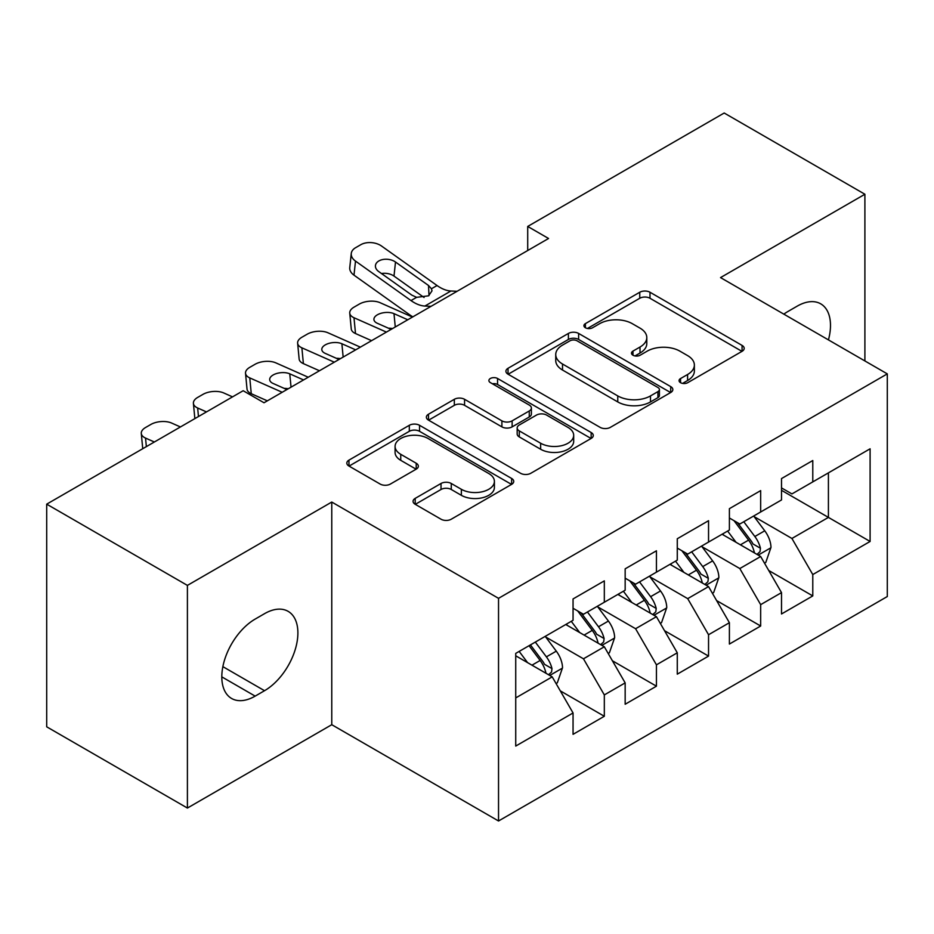 <?xml version="1.0" encoding="UTF-8"?>
<svg xmlns="http://www.w3.org/2000/svg" width="934" height="934" viewBox="0 0 934 934"><rect width="100%" height="100%" fill="white"/><g stroke="black" fill="none" stroke-linecap="round" stroke-linejoin="round"><path stroke-width="1.4" d="M680.559 382.695A5.067 2.919 0 0 0 687.716 382.695L742.063 351.312A7.239 4.18 0 0 0 744.188 348.359A7.239 4.18 0 0 0 742.063 345.405L649.994 292.249A7.239 4.18 0 0 0 639.755 292.249L585.408 323.619A5.067 2.919 0 0 0 583.925 325.686A5.067 2.919 0 0 0 585.408 327.752A5.067 2.919 0 0 0 592.565 327.752L599.605 323.701A23.152 13.368 0 0 1 632.341 323.701L640.012 328.126A23.152 13.368 0 0 1 646.795 337.583A23.152 13.368 0 0 1 640.012 347.028L632.983 351.091A5.067 2.919 0 0 0 631.501 353.157A5.067 2.919 0 0 0 632.983 355.224A5.067 2.919 0 0 0 640.14 355.224L647.18 351.161A23.152 13.368 0 0 1 679.917 351.161L687.587 355.597A23.152 13.368 0 0 1 694.371 365.042A23.152 13.368 0 0 1 687.587 374.499L680.559 378.55A5.067 2.919 0 0 0 679.065 380.617A5.067 2.919 0 0 0 680.559 382.695L680.559 378.55M415.198 498.382A7.239 4.18 0 0 0 413.073 501.336A7.239 4.18 0 0 0 415.198 504.29L441.023 519.211A7.239 4.18 0 0 0 451.262 519.211L511.622 484.361A7.239 4.18 0 0 0 513.735 481.407A7.239 4.18 0 0 0 511.622 478.453L419.541 425.297A7.239 4.18 0 0 0 409.314 425.297L348.954 460.135A7.239 4.18 0 0 0 346.829 463.089A7.239 4.18 0 0 0 348.954 466.043L380.15 484.057A7.239 4.18 0 0 0 390.389 484.057L416.214 469.148A7.239 4.18 0 0 0 418.339 466.194A7.239 4.18 0 0 0 416.214 463.241L400.744 454.309A19.357 11.173 0 0 1 395.082 446.405A19.357 11.173 0 0 1 407.026 436.085A19.357 11.173 0 0 1 428.111 438.513L488.727 473.503A19.357 11.173 0 0 1 494.401 481.407A19.357 11.173 0 0 1 482.446 491.728A19.357 11.173 0 0 1 461.361 489.299L451.262 483.473A7.239 4.18 0 0 0 441.023 483.473L415.198 498.382L415.198 504.29M187.407 585.396L187.407 808.05L331.768 724.702L331.768 502.048L187.407 585.396L46.7 504.162L243.167 390.727L264.018 402.764L548.562 238.485L527.71 226.448L527.71 250.522M331.768 502.048L498.534 598.332L887.3 373.88L887.3 596.534L498.534 820.986L498.534 598.332M864.896 360.944L864.896 194.249L720.534 277.596L887.3 373.88M864.896 194.249L724.189 113.014L527.71 226.448M600.118 427.363A7.239 4.18 0 0 0 610.346 427.363L670.705 392.513A7.239 4.18 0 0 0 672.83 389.56A7.239 4.18 0 0 0 670.705 386.606L578.625 333.438A7.239 4.18 0 0 0 568.397 333.438L508.038 368.288A7.239 4.18 0 0 0 505.924 371.242A7.239 4.18 0 0 0 508.038 374.195L600.118 427.363M492.416 383.781A5.067 2.919 0 0 1 497.553 384.504L497.553 378.48L591.164 432.524A7.239 4.18 0 0 1 593.277 435.478A7.239 4.18 0 0 1 591.164 438.431L530.804 473.281A7.239 4.18 0 0 1 520.577 473.281L428.496 420.125L428.496 414.217A7.239 4.18 0 0 0 426.371 417.171A7.239 4.18 0 0 0 428.496 420.125M428.496 414.217L454.333 399.297A7.239 4.18 0 0 1 464.56 399.297L501.897 420.86A7.239 4.18 0 0 0 512.136 420.86L529.263 410.972A7.239 4.18 0 0 0 531.388 408.018A7.239 4.18 0 0 0 529.263 405.064L490.385 382.613A5.067 2.919 0 0 1 488.902 380.547A5.067 2.919 0 0 1 492.031 377.85A5.067 2.919 0 0 1 497.553 378.48M828.411 472.861L870.103 448.799L812.778 481.897L812.778 460.532L781.513 478.582L781.513 499.947L760.661 511.984L760.661 490.619L729.396 508.668L729.396 530.033L708.544 542.07L708.544 520.705L677.278 538.755L677.278 560.12L656.439 572.157L656.439 550.791L625.161 568.841L625.161 590.206L604.321 602.243L604.321 580.878L573.056 598.939L573.056 620.293L515.731 653.391L515.731 746.068L573.056 712.969L552.204 676.858L515.731 655.796M870.103 448.799L870.103 541.463L812.778 574.562L791.927 538.463L754.147 516.642M768.74 570.499L812.778 595.927L812.778 574.562M812.778 595.927L781.513 613.977L781.513 592.623L760.661 604.648L739.821 568.549L702.029 546.729M716.623 600.585L760.661 626.014L760.661 604.648M760.661 626.014L729.396 644.063L729.396 622.709L708.544 634.735L687.704 598.636L649.924 576.815M664.518 630.684L708.544 656.1L708.544 634.735M708.544 656.1L677.278 674.161L677.278 652.796L656.439 664.833L635.587 628.722L597.807 606.913M612.4 660.77L656.439 686.186L656.439 664.833M656.439 686.186L625.161 704.248L625.161 682.882L604.321 694.919L583.47 658.809L545.689 637M560.283 690.856L604.321 716.273L604.321 694.919M604.321 716.273L573.056 734.334L573.056 712.969M573.056 608.268L583.47 614.28L604.321 602.243M515.731 697.92L552.204 676.858M625.161 578.169L635.587 584.194L656.439 572.157M583.47 658.809L604.321 646.772L565.759 624.507M625.161 682.882L604.321 646.772M677.278 548.083L687.704 554.107L708.544 542.07M635.587 628.722L656.439 616.685L617.864 594.421M677.278 652.796L656.439 616.685M729.396 517.996L739.821 524.021L760.661 511.984M687.704 598.636L708.544 586.599L669.982 564.334M729.396 622.709L708.544 586.599M781.513 487.91L791.927 493.923L812.778 481.897M739.821 568.549L760.661 556.512L722.099 534.248M781.513 592.623L760.661 556.512M46.7 504.162L46.7 726.815L187.407 808.05M331.768 724.702L498.534 820.986M781.513 490.315L828.411 517.401L828.411 472.873M791.927 538.463L828.411 517.401L870.103 541.463M828.446 339.894A47.167 27.238 120 0 0 820.729 303.842A47.167 27.238 120 0 0 797.146 306.177L787.759 311.594A47.167 27.238 120 0 0 783.824 314.139M255.157 619.09A47.167 27.238 120 0 0 224.347 660.653A47.167 27.238 120 0 0 231.574 698.457A47.167 27.238 120 0 0 255.157 696.122L264.532 690.705A47.167 27.238 120 0 0 295.354 649.142A47.167 27.238 120 0 0 288.116 611.338A47.167 27.238 120 0 0 264.532 613.673L255.157 619.09M682.579 383.407L687.587 380.512A23.152 13.368 0 0 0 694.371 371.067L694.371 365.042M646.795 337.583L646.795 343.595A23.152 13.368 0 0 1 640.012 353.04L635.003 355.936M741.97 351.371L649.994 298.261A7.239 4.18 0 0 0 639.755 298.261L587.428 328.476M670.612 392.56L578.625 339.462A7.239 4.18 0 0 0 568.397 339.462L508.131 374.254M657.921 391.626A5.067 2.919 0 0 0 659.404 389.56A5.067 2.919 0 0 0 657.921 387.493L577.095 340.828A5.067 2.919 0 0 0 569.938 340.828L562.513 345.113A23.152 13.368 0 0 0 555.742 354.558A23.152 13.368 0 0 0 562.513 364.015L617.759 395.911A23.152 13.368 0 0 0 650.496 395.911L657.921 391.626L657.921 397.639A5.067 2.919 0 0 0 659.404 395.572L659.404 389.56M555.742 354.558L555.742 360.582A23.152 13.368 0 0 0 562.513 370.027L562.513 364.015M657.921 397.639L650.496 401.924A23.152 13.368 0 0 1 617.759 401.924L562.513 370.027M428.589 420.183L454.333 405.321L454.333 399.297M531.388 408.018L531.388 414.031A7.239 4.18 0 0 1 529.263 416.984L512.136 426.873A7.239 4.18 0 0 1 501.897 426.873L464.56 405.321A7.239 4.18 0 0 0 454.333 405.321M497.553 384.504L591.07 438.49M540.646 443.23A19.357 11.173 0 0 0 561.743 445.658A19.357 11.173 0 0 0 573.686 435.337A19.357 11.173 0 0 0 568.012 427.433L546.659 415.105A7.239 4.18 0 0 0 536.431 415.105L519.292 424.993A7.239 4.18 0 0 0 517.179 427.947A7.239 4.18 0 0 0 519.292 430.901L540.646 443.23L540.646 449.254A19.357 11.173 0 0 0 561.743 451.671A19.357 11.173 0 0 0 573.686 441.35L573.686 435.337M517.179 427.947L517.179 433.971A7.239 4.18 0 0 0 519.292 436.925L519.292 430.901M540.646 449.254L519.292 436.925M494.401 481.407L494.401 487.42A19.357 11.173 0 0 1 482.446 497.74A19.357 11.173 0 0 1 461.361 495.324L451.262 489.486A7.239 4.18 0 0 0 441.023 489.486L415.291 504.348M395.082 446.405L395.082 452.43A19.357 11.173 0 0 0 400.744 460.322L400.744 454.309M416.12 469.207L400.744 460.322M511.528 484.407L419.541 431.31A7.239 4.18 0 0 0 409.314 431.31L349.047 466.101M764.514 563.19L765.775 562.466L770.982 547.429A19.532 11.278 -120 0 0 764.748 530.792L753.68 516.012M412.466 317.058L380.056 302.686A14.746 7.472 -5.4 0 0 359.275 304.11L354.068 307.123A14.746 7.472 -5.4 0 0 349.748 313.112A14.746 7.472 -5.4 0 0 353.998 317.735L355.504 333.543A14.746 7.472 174.6 0 1 351.254 328.92L349.748 313.112M736.039 542.292L727.621 531.061M386.407 332.095L353.998 317.735M371.569 340.665L355.504 333.543M723.687 535.159L722.729 533.886M756.984 554.387L760.007 551.667L760.439 548.258A19.532 11.278 -120 0 0 754.847 536.513L743.779 521.732M737.451 522.655L751.134 540.903A9.947 5.744 60 0 1 752.932 543.927L760.439 548.258M407.773 319.767L393.996 313.661A11.792 5.978 174.6 0 0 377.383 314.805A11.792 5.978 174.6 0 0 373.927 319.591A11.792 5.978 174.6 0 0 377.324 323.281L391.101 329.387M392.525 328.57A11.792 5.978 -5.4 0 0 388.474 328.231M734.019 520.67L748.589 540.121A19.532 11.278 60 0 1 754.182 551.866L754.579 552.998M431.041 306.329L424.888 306.048A36.846 21.272 60 0 1 410.995 300.573L355.504 261.1L353.998 275.168A14.746 9.433 -173.9 0 1 349.76 267.591L351.266 253.511A14.746 9.433 6.1 0 0 355.504 261.1M412.816 316.848A55.281 31.908 60 0 1 409.489 314.653L353.998 275.168M457.1 291.291L450.935 290.999A36.846 21.272 60 0 1 437.054 285.535L381.562 246.051A14.746 9.433 6.1 0 0 360.781 244.708L355.574 247.72A14.746 9.433 6.1 0 0 351.266 253.511M429.01 295.553L428.519 285.5L431.438 288.769L432.01 290.848L428.566 295.821L416.611 297.339L411.836 295.132L378.83 271.642A11.792 7.542 -173.9 0 1 375.445 265.583A11.792 7.542 -173.9 0 1 378.889 260.936A11.792 7.542 -173.9 0 1 395.502 262.022L393.996 276.09L424.071 297.491M393.996 276.09A11.792 7.542 6.1 0 0 381.516 273.557M428.519 285.5L395.502 262.022M712.409 593.277L713.658 592.553L718.865 577.516A19.532 11.278 -120 0 0 712.63 560.879L701.562 546.098M360.349 347.144L327.939 332.773A14.746 7.472 -5.4 0 0 307.169 334.209L301.951 337.209A14.746 7.472 -5.4 0 0 297.631 343.198A14.746 7.472 -5.4 0 0 301.88 347.822L303.387 363.63A14.746 7.472 174.6 0 1 299.137 359.006L297.631 343.198M683.921 572.379L675.504 561.147M334.29 362.182L301.88 347.822M319.451 370.751L303.387 363.63M671.569 565.245L670.612 563.973M704.866 584.474L707.89 581.754L708.322 578.344A19.532 11.278 -120 0 0 702.73 566.599L691.662 551.819M685.346 552.741L699.017 570.989A9.947 5.744 60 0 1 700.827 574.013L708.322 578.344M355.656 349.853L341.891 343.747A11.792 5.978 174.6 0 0 325.266 344.891A11.792 5.978 174.6 0 0 321.81 349.678A11.792 5.978 174.6 0 0 325.207 353.367L338.984 359.473M340.408 358.656A11.792 5.978 -5.4 0 0 336.368 358.317M681.902 550.756L696.472 570.207A19.532 11.278 60 0 1 702.064 581.952L702.461 583.085M660.291 623.363L661.541 622.639L666.748 607.602A19.532 11.278 -120 0 0 660.513 590.965L649.445 576.185M308.232 377.231L275.834 362.859A14.746 7.472 -5.4 0 0 255.052 364.295L249.845 367.296A14.746 7.472 -5.4 0 0 245.525 373.285A14.746 7.472 -5.4 0 0 249.775 377.908L251.269 393.716A14.746 7.472 174.6 0 1 247.02 389.093L245.525 373.285M631.804 602.465L623.387 591.234M282.185 392.268L249.775 377.908M267.346 400.838L251.269 393.716M619.452 595.332L618.495 594.059M652.749 614.56L655.785 611.84L656.205 608.431A19.532 11.278 -120 0 0 650.613 596.686L639.545 581.905M633.229 582.828L646.9 601.076A9.947 5.744 60 0 1 648.71 604.1L656.205 608.431M303.55 379.94L289.773 373.833A11.792 5.978 174.6 0 0 273.148 374.978A11.792 5.978 174.6 0 0 269.692 379.764A11.792 5.978 174.6 0 0 273.102 383.465L286.866 389.571M288.302 388.742A11.792 5.978 -5.4 0 0 284.251 388.404M629.796 580.843L644.367 600.293A19.532 11.278 60 0 1 649.959 612.039L650.344 613.171M608.174 653.45L609.423 652.738L614.642 637.689A19.532 11.278 -120 0 0 608.408 621.052L597.328 606.283M232.543 396.868L223.716 392.945A14.746 7.472 -5.4 0 0 202.935 394.382L197.728 397.382A14.746 7.472 -5.4 0 0 193.408 403.371A14.746 7.472 -5.4 0 0 197.658 407.995L198.463 416.529M579.687 632.551L571.281 621.32M206.484 411.906L197.658 407.995M567.347 625.43L566.389 624.145M600.644 644.647L603.668 641.927L604.088 638.517A19.532 11.278 -120 0 0 598.507 626.772L587.428 611.992M581.111 612.914L594.783 631.174A9.947 5.744 60 0 1 596.592 634.186L604.088 638.517M577.679 610.929L592.249 630.38A19.532 11.278 60 0 1 597.842 642.125L598.239 643.257M556.069 683.548L557.318 682.824L562.525 667.775A19.532 11.278 -120 0 0 556.29 651.15L545.222 636.369M180.425 426.955L171.599 423.044A14.746 7.472 -5.4 0 0 150.829 424.468L145.611 427.48A14.746 7.472 -5.4 0 0 141.291 433.458A14.746 7.472 -5.4 0 0 145.541 438.081L146.358 446.627M527.582 662.638L519.164 651.407M154.367 441.992L145.541 438.081M548.527 674.733L551.55 672.013L551.982 668.604A19.532 11.278 -120 0 0 546.39 656.859L535.322 642.078M530.43 644.904L542.677 661.26A9.947 5.744 60 0 1 544.475 664.284L551.982 668.604M529.064 645.698L540.132 660.466A19.532 11.278 60 0 1 545.725 672.223L546.121 673.344M687.587 380.512L687.587 374.499M632.983 355.224L632.983 351.091M640.012 353.04L640.012 347.028M585.408 327.752L585.408 323.619M639.755 298.261L639.755 292.249M649.994 298.261L649.994 292.249M742.063 351.312L742.063 345.405M508.038 374.195L508.038 368.288M568.397 339.462L568.397 333.438M578.625 339.462L578.625 333.438M670.705 392.513L670.705 386.606M617.759 401.924L617.759 395.911M650.496 401.924L650.496 395.911M464.56 405.321L464.56 399.297M501.897 426.873L501.897 420.86M512.136 426.873L512.136 420.86M529.263 416.984L529.263 410.972M591.164 438.431L591.164 432.524M441.023 489.486L441.023 483.473M451.262 489.486L451.262 483.473M461.361 495.324L461.361 489.299M416.214 469.148L416.214 463.241M348.954 466.043L348.954 460.135M409.314 431.31L409.314 425.297M419.541 431.31L419.541 425.297M511.622 484.361L511.622 478.453M221.802 676.858L255.157 696.122M222.864 666.643L264.532 690.705M758.21 555.1L770.854 547.803M754.847 536.513L764.748 530.792M740.428 544.826L748.589 540.121M393.996 313.661L395.269 326.982M416.611 297.339L410.995 300.573M437.054 285.535L431.438 288.769M450.935 290.999L424.888 306.048M706.104 585.186L718.736 577.889M702.73 566.599L712.63 560.879M688.323 574.924L696.472 570.207M341.891 343.747L343.152 357.068M653.987 615.273L666.619 607.976M650.613 596.686L660.513 590.965M636.206 605.01L644.367 600.293M289.773 373.833L291.034 387.155M601.87 645.359L614.514 638.062M598.507 626.772L608.408 621.052M584.089 635.097L592.249 630.38M549.752 675.445L562.396 668.149M546.39 656.859L556.29 651.15M531.971 665.183L540.132 660.466M193.408 403.371L194.856 418.619M141.291 433.458L142.739 448.705"/></g></svg>
